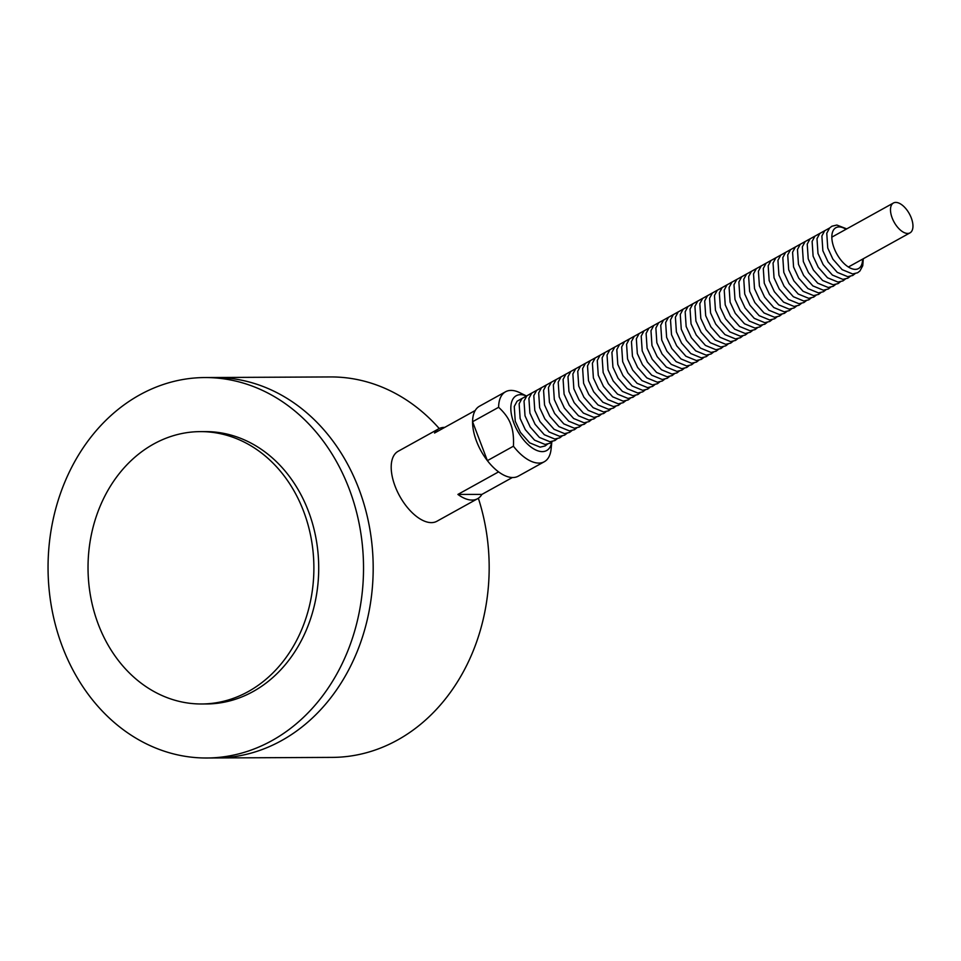 <?xml version="1.0" encoding="UTF-8"?>
<svg xmlns="http://www.w3.org/2000/svg" width="961" height="961" viewBox="0 0 961 961"><rect width="100%" height="100%" fill="white"/><g stroke="black" fill="none" stroke-linecap="round" stroke-linejoin="round"><path stroke-width="1.44" d="M201.618 703.981L206.447 703.969A136.186 112.93 -90.3 0 0 253.392 691.379A136.186 112.93 -90.3 0 0 315.977 538.232A136.186 112.93 -90.3 0 0 205.125 431.597L200.284 431.621A136.186 112.93 -90.3 0 0 88.028 568.359A136.186 112.93 -90.3 0 0 201.618 703.981A136.186 112.93 -90.3 0 0 248.563 691.403A136.186 112.93 -90.3 0 0 311.148 538.256A136.186 112.93 -90.3 0 0 200.284 431.621M281.945 740.378A190.23 157.736 -90.3 0 0 369.372 526.46A190.23 157.736 -90.3 0 0 214.519 377.505A190.23 157.736 89.7 0 1 369.42 526.736A190.23 157.736 89.7 0 1 281.537 740.607A190.23 157.736 89.7 0 1 216.381 757.953A190.23 157.736 -90.3 0 0 281.945 740.378M272.287 740.426A190.23 157.736 -90.3 0 0 359.702 526.508A190.23 157.736 -90.3 0 0 204.861 377.553A190.23 157.736 -90.3 0 0 48.05 568.552A190.23 157.736 -90.3 0 0 206.711 758.001A190.23 157.736 -90.3 0 0 272.287 740.426M478.35 498.242A190.23 157.736 89.7 0 1 397.518 740.042A190.23 157.736 89.7 0 1 332.374 757.388L206.711 758.001M204.861 377.553L330.512 376.94A190.23 157.736 89.7 0 1 439.237 428.534M551.77 441.988A31.341 15.953 -119 0 1 535.373 449.784A31.341 15.953 -119 0 1 513.895 423.14A31.341 15.953 -119 0 1 526.232 395.908M526.292 395.896L519.817 392.701A39.99 20.349 61 0 0 505.546 391.776A39.99 20.349 61 0 0 498.615 407.296C504.633 412.834 508.657 418.455 510.699 424.161C512.958 429.747 513.859 437.099 513.426 446.204A39.99 20.349 61 0 0 544.322 461.724A39.99 20.349 61 0 0 551.085 449.123L551.818 441.952M513.426 446.204L487.383 460.643L472.572 421.723L498.615 407.296M505.546 391.776L479.503 406.203A39.99 20.349 61 0 0 472.572 421.723M487.383 460.643A39.99 20.349 61 0 0 518.279 476.163L544.322 461.724M512.369 477.521L481.869 494.422A39.99 20.349 -119 0 1 477.593 498.711A39.99 20.349 -119 0 1 457.892 494.422L498.579 471.875A39.99 20.349 -119 0 1 475.227 410.491L434.54 433.039A39.99 20.349 -119 0 1 438.817 428.75A39.99 20.349 -119 0 1 444.727 427.393M438.817 428.75L398.13 451.298A39.99 20.349 61 0 0 397.229 491.263A39.99 20.349 61 0 0 431.345 522.628A39.99 20.349 61 0 0 436.895 521.258L477.593 498.711M481.869 494.422L457.892 494.422M907.628 233.451A17.082 8.685 -119 0 1 893.057 220.057A17.082 8.685 -119 0 1 893.442 202.999A17.082 8.685 -119 0 1 909.322 213.726A17.082 8.685 -119 0 1 909.995 232.874A17.082 8.685 -119 0 1 907.628 233.451M846.004 229.283A23.34 11.88 61 0 0 831.854 238.004A23.34 11.88 61 0 0 847.674 266.533A23.34 11.88 61 0 0 862.558 259.158M863.29 258.749L862.75 265.729L859.939 270.966L857.608 272.78L852.647 273.957L842.16 269.657L832.935 259.218L827.757 248.046L826.76 233.295L829.559 228.045L831.89 226.231L836.851 225.042L846.737 228.886M855.002 273.741L852.731 275.483L847.758 276.672L837.271 272.371L828.058 261.921L822.868 250.749L821.883 236.01L824.682 230.748L829.631 227.973M850.113 276.444L847.842 278.185L842.881 279.375L832.394 275.074L823.169 264.635L817.991 253.464L816.994 238.712L819.793 233.451L824.754 230.676M845.236 279.158L842.965 280.9L838.004 282.078L827.505 277.777L818.292 267.338L813.102 256.167L812.117 241.415L814.916 236.166L819.865 233.379M840.346 281.861L838.076 283.603L833.115 284.78L822.628 280.48L813.402 270.041L808.225 258.869L807.228 244.118L810.027 238.869L814.988 236.094M835.469 284.564L833.199 286.306L828.238 287.495L817.739 283.195L808.525 272.744L803.336 261.572L802.351 246.833L805.15 241.571L810.099 238.796M830.58 287.267L828.31 289.009L823.349 290.198L812.862 285.897L803.648 275.459L798.459 264.287L797.462 249.536L800.273 244.274L805.222 241.499M825.703 289.982L823.433 291.724L818.472 292.901L807.973 288.6L798.759 278.161L793.57 266.99L792.585 252.238L795.384 246.989L800.333 244.202M820.814 292.685L818.556 294.426L813.583 295.604L803.096 291.303L793.882 280.864L788.693 269.693L787.708 254.941L790.507 249.692L795.456 246.917M815.937 295.387L813.667 297.129L808.706 298.318L798.207 294.018L788.993 283.567L783.804 272.395L782.819 257.656L785.617 252.395L790.567 249.62M811.048 298.09L808.79 299.832L803.816 301.021L793.33 296.721L784.116 286.282L778.927 275.11L777.942 260.359L780.74 255.109L785.69 252.323M806.171 300.805L803.901 302.547L798.939 303.724L788.44 299.424L779.227 288.985L774.037 277.813L773.052 263.062L775.851 257.812L780.8 255.037M801.282 303.508L799.023 305.25L794.05 306.439L783.563 302.126L774.35 291.688L769.16 280.516L768.175 265.777L770.974 260.515L775.923 257.74M796.405 306.211L794.134 307.952L789.173 309.142L778.686 304.841L769.461 294.39L764.271 283.231L763.286 268.479L766.085 263.218L771.034 260.443M791.516 308.913L789.257 310.667L784.284 311.844L773.797 307.544L764.584 297.105L759.394 285.934L758.409 271.182L761.208 265.933L766.157 263.146M786.639 311.628L784.368 313.37L779.407 314.547L768.92 310.247L759.695 299.808L754.505 288.636L753.52 273.885L756.319 268.636L761.268 265.861M781.761 314.331L779.491 316.073L774.518 317.262L764.031 312.962L754.817 302.511L749.628 291.339L748.643 276.6L751.442 271.338L756.391 268.563M776.872 317.034L774.602 318.776L769.641 319.965L759.154 315.664L749.928 305.226L744.739 294.054L743.754 279.303L746.553 274.041L751.502 271.266M771.995 319.749L769.725 321.491L764.752 322.668L754.265 318.367L745.051 307.928L739.862 296.757L738.877 282.005L741.676 276.756L746.625 273.969M767.106 322.452L764.836 324.193L759.875 325.371L749.388 321.07L740.162 310.631L734.985 299.46L733.988 284.708L736.787 279.459L741.748 276.684M762.229 325.154L759.959 326.896L754.986 328.085L744.499 323.785L735.285 313.334L730.096 302.162L729.111 287.423L731.91 282.162L736.859 279.387M757.34 327.857L755.07 329.599L750.109 330.788L739.622 326.488L730.396 316.049L725.219 304.877L724.222 290.126L727.021 284.864L731.982 282.09M752.463 330.572L750.193 332.314L745.219 333.491L734.733 329.191L725.519 318.752L720.33 307.58L719.345 292.829L722.143 287.579L727.093 284.804M747.574 333.275L745.304 335.017L740.342 336.194L729.855 331.893L720.63 321.454L715.452 310.283L714.455 295.532L717.254 290.282L722.216 287.507M742.697 335.978L740.426 337.719L735.465 338.909L724.966 334.608L715.753 324.157L710.563 312.986L709.578 298.246L712.377 292.985L717.326 290.21M737.808 338.68L735.537 340.422L730.576 341.611L720.089 337.311L710.864 326.872L705.686 315.701L704.689 300.949L707.488 295.7L712.449 292.913M732.931 341.395L730.66 343.137L725.699 344.314L715.2 340.014L705.987 329.575L700.797 318.403L699.812 303.652L702.611 298.403L707.56 295.628M728.042 344.098L725.771 345.84L720.81 347.029L710.323 342.717L701.11 332.278L695.92 321.106L694.923 306.367L697.734 301.105L702.683 298.33M723.165 346.801L720.894 348.543L715.933 349.732L705.434 345.431L696.22 334.981L691.031 323.821L690.046 309.07L692.845 303.808L697.794 301.033M718.275 349.516L716.017 351.258L711.044 352.435L700.557 348.134L691.343 337.695L686.154 326.524L685.169 311.772L687.968 306.523L692.917 303.736M713.398 352.219L711.128 353.96L706.167 355.138L695.668 350.837L686.454 340.398L681.265 329.227L680.28 314.475L683.079 309.226L688.028 306.451M708.509 354.921L706.251 356.663L701.278 357.852L690.791 353.552L681.577 343.101L676.388 331.929L675.403 317.19L678.202 311.929L683.151 309.154M703.632 357.624L701.362 359.366L696.401 360.555L685.902 356.255L676.688 345.816L671.499 334.644L670.514 319.893L673.313 314.631L678.262 311.857M698.743 360.339L696.485 362.081L691.512 363.258L681.025 358.958L671.811 348.519L666.622 337.347L665.637 322.596L668.436 317.346L673.385 314.559M693.866 363.042L691.596 364.784L686.635 365.961L676.148 361.66L666.922 351.221L661.733 340.05L660.748 325.298L663.546 320.049L668.496 317.274M688.977 365.745L686.719 367.486L681.745 368.676L671.258 364.375L662.045 353.924L656.856 342.753L655.87 328.013L658.669 322.752L663.619 319.977M684.1 368.447L681.829 370.189L676.868 371.378L666.381 367.078L657.156 356.639L651.966 345.467L650.981 330.716L653.78 325.455L658.729 322.68M679.223 371.162L676.952 372.904L671.979 374.081L661.492 369.781L652.279 359.342L647.089 348.17L646.104 333.419L648.903 328.169L653.852 325.395M674.334 373.865L672.063 375.607L667.102 376.784L656.615 372.484L647.39 362.045L642.2 350.873L641.215 336.122L644.014 330.872L648.963 328.097M669.457 376.568L667.186 378.31L662.213 379.499L651.726 375.198L642.513 364.748L637.323 353.576L636.338 338.837L639.137 333.575L644.086 330.8M664.568 379.271L662.297 381.012L657.336 382.202L646.849 377.901L637.623 367.462L632.446 356.291L631.449 341.539L634.248 336.29L639.209 333.503M659.69 381.985L657.42 383.727L652.447 384.905L641.96 380.604L632.746 370.165L627.557 358.994L626.572 344.242L629.371 338.993L634.32 336.218M654.801 384.688L652.531 386.43L647.57 387.619L637.083 383.319L627.857 372.868L622.68 361.696L621.683 346.957L624.482 341.696L629.443 338.921M649.924 387.391L647.654 389.133L642.693 390.322L632.194 386.022L622.98 375.583L617.791 364.411L616.806 349.66L619.605 344.398L624.554 341.623M645.035 390.106L642.765 391.848L637.804 393.025L627.317 388.724L618.091 378.286L612.914 367.114L611.917 352.363L614.716 347.113L619.677 344.326M640.158 392.809L637.888 394.551L632.927 395.728L622.428 391.427L613.214 380.988L608.025 369.817L607.04 355.065L609.839 349.816L614.788 347.041M635.269 395.512L632.999 397.253L628.038 398.443L617.551 394.142L608.337 383.691L603.148 372.52L602.151 357.78L604.962 352.519L609.911 349.744M630.392 398.214L628.122 399.956L623.16 401.145L612.662 396.845L603.448 386.406L598.259 375.234L597.274 360.483L600.072 355.222L605.022 352.447M625.503 400.929L623.245 402.671L618.271 403.848L607.784 399.548L598.571 389.109L593.381 377.937L592.396 363.186L595.195 357.936L600.144 355.15M620.626 403.632L618.355 405.374L613.394 406.551L602.895 402.251L593.682 391.812L588.492 380.64L587.507 365.889L590.306 360.639L595.255 357.864M615.737 406.335L613.478 408.077L608.505 409.266L598.018 404.965L588.805 394.515L583.615 383.343L582.63 368.604L585.429 363.342L590.378 360.567M610.86 409.038L608.589 410.779L603.628 411.969L593.129 407.668L583.916 397.229L578.726 386.058L577.741 371.306L580.54 366.045L585.489 363.27M605.971 411.752L603.712 413.494L598.739 414.671L588.252 410.371L579.039 399.932L573.849 388.761L572.864 374.009L575.663 368.76L580.612 365.985M601.093 414.455L598.823 416.197L593.862 417.374L583.375 413.074L574.149 402.635L568.96 391.463L567.975 376.724L570.774 371.463L575.723 368.688M596.204 417.158L593.946 418.9L588.973 420.089L578.486 415.789L569.272 405.338L564.083 394.166L563.098 379.427L565.897 374.165L570.846 371.39M591.327 419.861L589.057 421.603L584.096 422.792L573.609 418.491L564.383 408.053L559.194 396.881L558.209 382.13L561.008 376.88L565.957 374.093M586.438 422.576L584.18 424.318L579.207 425.495L568.72 421.194L559.506 410.755L554.317 399.584L553.332 384.832L556.131 379.583L561.08 376.808M581.561 425.279L579.291 427.02L574.33 428.21L563.843 423.909L554.617 413.458L549.428 402.287L548.443 387.547L551.242 382.286L556.191 379.511M576.684 427.981L574.414 429.723L569.441 430.912L558.954 426.612L549.74 416.173L544.551 405.001L543.566 390.25L546.365 384.989L551.314 382.214M571.795 430.696L569.525 432.438L564.563 433.615L554.077 429.315L544.851 418.876L539.662 407.704L538.677 392.953L541.475 387.703L546.425 384.917M566.918 433.399L564.648 435.141L559.674 436.318L549.187 432.018L539.974 421.579L534.784 410.407L533.799 395.656L536.598 390.406L541.548 387.631M562.029 436.102L559.758 437.844L554.797 439.033L544.31 434.732L535.085 424.281L529.907 413.11L528.91 398.371L531.709 393.109L536.67 390.334M557.152 438.805L554.881 440.546L549.908 441.736L539.421 437.435L530.208 426.996L525.018 415.825L524.033 401.073L526.832 395.812L531.781 393.037M552.263 441.519L549.992 443.261L545.031 444.438L534.544 440.138L525.319 429.699L520.141 418.528L519.144 403.776L521.943 398.527L526.904 395.74M547.386 444.222L545.115 445.964L540.154 447.141L529.655 442.841L520.442 432.402L515.252 421.23L514.267 406.479L517.066 401.23L522.015 398.455M893.442 202.999L832.406 236.826M909.995 232.874L848.959 266.69"/></g></svg>
